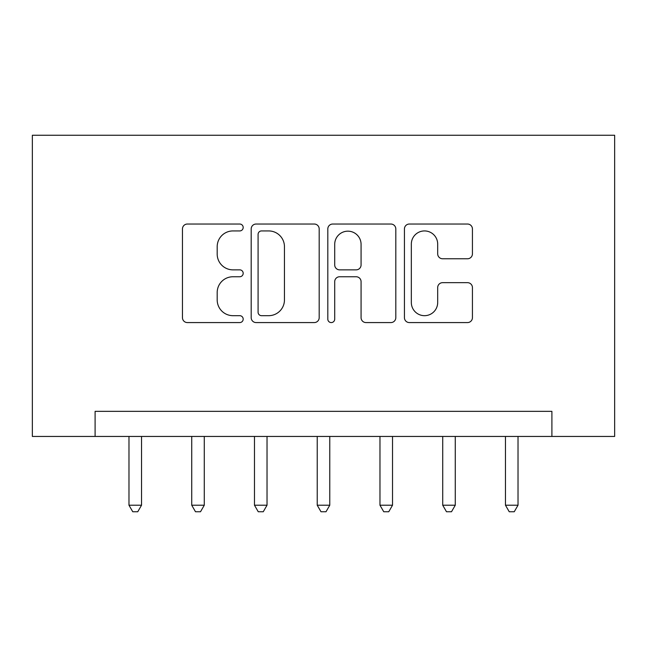 <?xml version="1.0" encoding="UTF-8"?>
<svg xmlns="http://www.w3.org/2000/svg" width="647" height="647" viewBox="0 0 647 647"><rect width="100%" height="100%" fill="white"/><g stroke="black" fill="none" stroke-linecap="round" stroke-linejoin="round"><path stroke-width="0.97" d="M243.183 227.477A3.445 3.445 0 0 0 239.738 224.032L187.387 224.032A4.925 4.925 0 0 0 182.454 228.957L182.454 317.645A4.925 4.925 0 0 0 187.387 322.578L239.738 322.578A3.445 3.445 0 0 0 243.183 319.125A3.445 3.445 0 0 0 239.738 315.679L232.96 315.679A15.771 15.771 0 0 1 217.19 299.909L217.19 292.517A15.771 15.771 0 0 1 232.96 276.754L239.738 276.754A3.445 3.445 0 0 0 243.183 273.301A3.445 3.445 0 0 0 239.738 269.856L232.96 269.856A15.771 15.771 0 0 1 217.19 254.085L217.19 246.693A15.771 15.771 0 0 1 232.96 230.93L239.738 230.93A3.445 3.445 0 0 0 243.183 227.477M467.498 258.768A4.925 4.925 0 0 0 472.431 253.842L472.431 228.957A4.925 4.925 0 0 0 467.498 224.032L409.357 224.032A4.925 4.925 0 0 0 404.432 228.957L404.432 317.645A4.925 4.925 0 0 0 409.357 322.578L467.498 322.578A4.925 4.925 0 0 0 472.431 317.645L472.431 287.591A4.925 4.925 0 0 0 467.498 282.666L442.621 282.666A4.925 4.925 0 0 0 437.687 287.591L437.687 302.497A13.183 13.183 0 0 1 424.513 315.679A13.183 13.183 0 0 1 411.33 302.497L411.33 244.105A13.183 13.183 0 0 1 424.513 230.93A13.183 13.183 0 0 1 437.687 244.105L437.687 253.842A4.925 4.925 0 0 0 442.621 258.768L467.498 258.768M551.899 436.45L614.65 436.45L614.65 135.255L32.35 135.255L32.35 436.45L551.899 436.45L551.899 411.346L95.101 411.346L95.101 436.45M319.189 228.957A4.925 4.925 0 0 0 314.264 224.032L256.123 224.032A4.925 4.925 0 0 0 251.19 228.957L251.19 317.645A4.925 4.925 0 0 0 256.123 322.578L314.264 322.578A4.925 4.925 0 0 0 319.189 317.645L319.189 228.957M332.736 224.032L390.877 224.032A4.925 4.925 0 0 1 395.81 228.957L395.81 317.645A4.925 4.925 0 0 1 390.877 322.578L366 322.578A4.925 4.925 0 0 1 361.075 317.645L361.075 281.68A4.925 4.925 0 0 0 356.141 276.754L339.635 276.754A4.925 4.925 0 0 0 334.709 281.68L334.709 319.125A3.445 3.445 0 0 1 331.264 322.578A3.445 3.445 0 0 1 327.811 319.125L327.811 228.957A4.925 4.925 0 0 1 332.736 224.032M261.542 230.93A3.445 3.445 0 0 0 258.088 234.376L258.088 312.226A3.445 3.445 0 0 0 261.542 315.679L268.683 315.679A15.771 15.771 0 0 0 284.454 299.909L284.454 246.693A15.771 15.771 0 0 0 268.683 230.93L261.542 230.93M361.075 244.356A13.183 13.183 0 0 0 347.892 231.173A13.183 13.183 0 0 0 334.709 244.356L334.709 264.922A4.925 4.925 0 0 0 339.635 269.856L356.141 269.856A4.925 4.925 0 0 0 361.075 264.922L361.075 244.356M128.979 436.45L128.979 505.218L141.531 505.218L141.531 436.45M141.531 505.218L137.762 511.745L132.748 511.745L128.979 505.218M191.73 436.45L191.73 505.218L204.282 505.218L204.282 436.45M204.282 505.218L200.513 511.745L195.491 511.745L191.73 505.218M254.481 436.45L254.481 505.218L267.025 505.218L267.025 436.45M267.025 505.218L263.264 511.745L258.242 511.745L254.481 505.218M317.224 436.45L317.224 505.218L329.776 505.218L329.776 436.45M329.776 505.218L326.007 511.745L320.993 511.745L317.224 505.218M379.975 436.45L379.975 505.218L392.519 505.218L392.519 436.45M392.519 505.218L388.758 511.745L383.736 511.745L379.975 505.218M442.718 436.45L442.718 505.218L455.27 505.218L455.27 436.45M455.27 505.218L451.509 511.745L446.487 511.745L442.718 505.218M505.469 436.45L505.469 505.218L518.021 505.218L518.021 436.45M518.021 505.218L514.252 511.745L509.238 511.745L505.469 505.218"/></g></svg>
